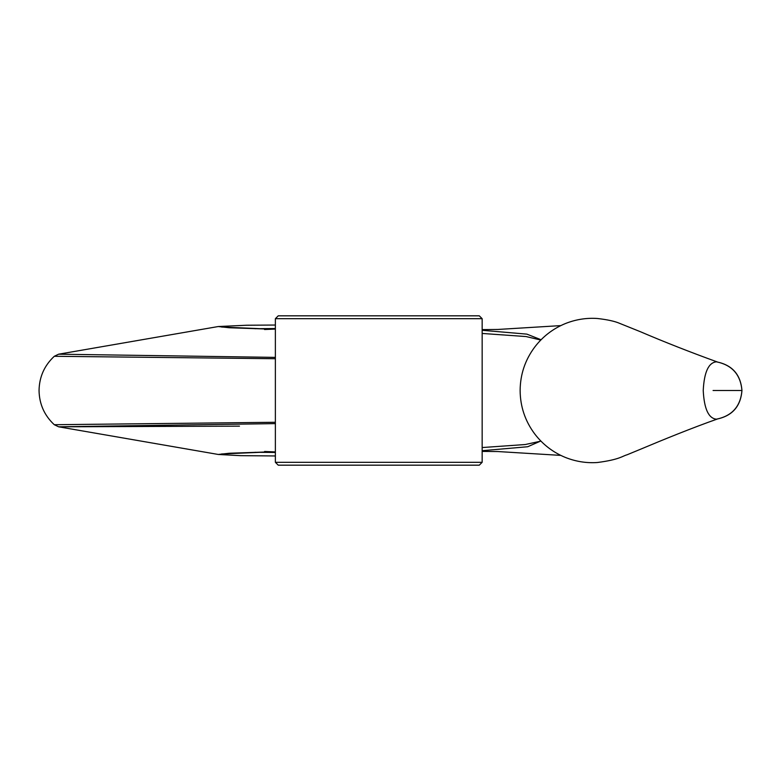 <?xml version="1.0" encoding="UTF-8"?>
<svg xmlns="http://www.w3.org/2000/svg" width="781" height="781" viewBox="0 0 781 781"><rect width="100%" height="100%" fill="white"/><g stroke="black" fill="none" stroke-linecap="round" stroke-linejoin="round"><path stroke-width="1.17" d="M482.16 462.303L479.29 465.173L278.241 465.173L275.371 462.303L482.16 462.303L482.16 318.697L275.371 318.697L278.241 315.827L479.29 315.827L482.16 318.697M275.371 462.303L275.371 318.697M716.441 361.818C732.178 364.961 740.681 374.519 741.95 390.5C740.573 374.597 732.07 365.039 716.441 361.818C708.562 362.569 704.159 372.137 703.232 390.5C704.159 408.863 708.562 418.431 716.441 419.182C732.178 416.039 740.681 406.481 741.95 390.5C740.573 406.403 732.07 415.961 716.441 419.182M275.371 423.614L58.624 426.807L54.299 424.718L275.371 422.277M540.813 440.992L527.702 446.742L482.16 450.705M275.371 455.958L240.538 455.655L218.28 454.464L229.253 453.253L272.091 451.779M218.28 454.464L58.624 426.807L239.484 426.143M540.784 340.047L526.111 336.562L482.16 333.448M275.371 328.547L254.948 328.703M254.948 452.297L275.371 452.453M482.16 447.552L525.222 444.535L540.657 441.177M275.371 358.723L54.299 356.282L58.624 354.193L275.371 357.386M272.091 329.221L229.253 327.747L218.28 326.536L246.933 325.228L275.371 325.042M482.16 330.295L526.863 334.131L540.833 339.657M741.95 390.5L713.073 390.5M717.739 418.88C692.171 427.881 663.225 439.683 640.449 449.27L626.948 454.845C622.974 455.753 619.841 459.648 597.319 462.518C586.365 463.26 575.636 461.542 565.151 457.344C552.88 452.267 542.697 444.409 534.604 433.777C525.086 420.949 520.253 406.52 520.126 390.5C520.253 374.47 525.086 360.041 534.614 347.213C542.707 336.591 552.889 328.733 565.151 323.656C575.636 319.458 586.346 317.74 597.309 318.482C607.481 319.634 615.008 321.294 619.889 323.461L640.332 331.691C664.621 342.088 690.424 352.231 717.739 362.12M54.299 424.718C44.38 415.482 39.294 404.08 39.05 390.5C39.294 376.92 44.38 365.518 54.299 356.282M482.16 451.408L497.848 451.545L560.787 455.391M264.583 451.486L275.371 451.926M58.624 354.193L218.28 326.536M275.371 329.074L264.554 329.514M482.16 329.592L497.848 329.455L560.787 325.609M272.139 329.211L221.54 327.024M221.531 453.976L272.139 451.789"/></g></svg>
